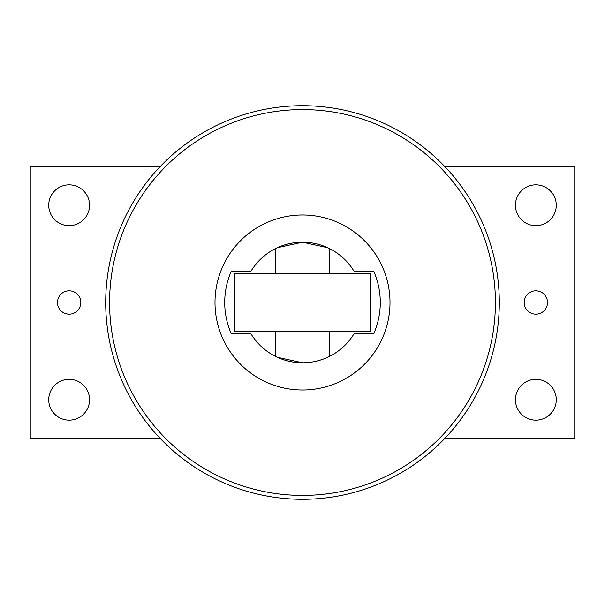 <?xml version="1.0" encoding="UTF-8"?>
<svg xmlns="http://www.w3.org/2000/svg" width="605" height="605" viewBox="0 0 605 605"><rect width="100%" height="100%" fill="white"/><g stroke="black" fill="none" stroke-linecap="round" stroke-linejoin="round"><path stroke-width="0.91" d="M105.701 302.5A196.799 196.799 0 0 0 302.5 499.299A196.799 196.799 0 0 0 499.299 302.5A196.799 196.799 0 0 0 302.5 105.701A196.799 196.799 0 0 0 105.701 302.5A196.799 196.799 0 0 0 302.5 499.299A196.799 196.799 0 0 0 499.299 302.5M214.994 302.5A87.506 87.506 0 0 0 302.5 390.006A87.506 87.506 0 0 0 390.006 302.5A87.506 87.506 0 0 0 302.5 214.994A87.506 87.506 0 0 0 214.994 302.5M380.288 302.5A77.788 77.788 0 0 1 373.792 333.612L354.137 333.612A60.281 60.281 0 0 1 250.863 333.612L231.208 333.612A77.788 77.788 0 0 1 231.208 271.388L250.863 271.388A60.281 60.281 0 0 1 354.137 271.388L373.792 271.388A77.788 77.788 0 0 1 380.288 302.5M234.438 273.331L370.562 273.331L370.562 331.669L234.438 331.669L234.438 273.331M329.725 331.669L329.725 356.284C329.967 356.239 317.239 363.03 302.5 362.781C287.761 363.03 275.033 356.239 275.275 356.284C275.033 356.239 287.761 363.03 302.5 362.781L277.377 357.298M327.623 247.702L302.5 242.219C287.761 241.97 275.033 248.761 275.275 248.715C275.033 248.761 287.761 241.97 302.5 242.219L277.377 247.702M556.275 399.731A20.419 20.419 0 0 1 535.856 420.15A20.419 20.419 0 0 1 515.437 399.731A20.419 20.419 0 0 1 535.856 379.312A20.419 20.419 0 0 1 556.275 399.731M89.563 399.731A20.419 20.419 0 0 1 69.144 420.15A20.419 20.419 0 0 1 48.725 399.731A20.419 20.419 0 0 1 69.144 379.312A20.419 20.419 0 0 1 89.563 399.731M556.275 205.269A20.419 20.419 0 0 1 535.856 225.688A20.419 20.419 0 0 1 515.437 205.269A20.419 20.419 0 0 1 535.856 184.85A20.419 20.419 0 0 1 556.275 205.269M89.563 205.269A20.419 20.419 0 0 1 69.144 225.688A20.419 20.419 0 0 1 48.725 205.269A20.419 20.419 0 0 1 69.144 184.85A20.419 20.419 0 0 1 89.563 205.269M547.525 302.5A11.669 11.669 0 0 1 535.856 314.169A11.669 11.669 0 0 1 524.187 302.5A11.669 11.669 0 0 1 535.856 290.831A11.669 11.669 0 0 1 547.525 302.5M80.813 302.5A11.669 11.669 0 0 1 69.144 314.169A11.669 11.669 0 0 1 57.475 302.5A11.669 11.669 0 0 1 69.144 290.831A11.669 11.669 0 0 1 80.813 302.5M444.622 438.625L574.75 438.625L574.75 166.375L444.622 166.375M160.378 166.375L30.25 166.375L30.25 438.625L160.378 438.625M109.588 302.5A192.912 192.912 0 0 0 302.5 495.412A192.912 192.912 0 0 0 495.412 302.5A192.912 192.912 0 0 0 302.5 109.588A192.912 192.912 0 0 0 109.588 302.5M275.275 331.669L275.275 356.284M275.275 248.715L275.275 273.331M329.725 248.715L329.725 273.331"/></g></svg>
